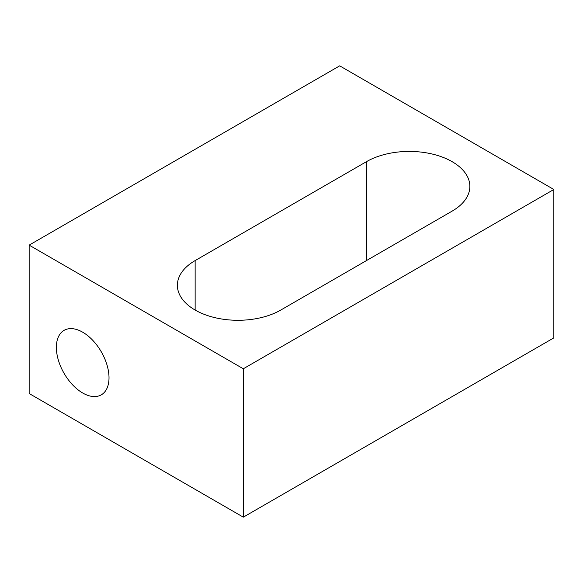 <?xml version="1.0" encoding="UTF-8"?>
<svg xmlns="http://www.w3.org/2000/svg" width="583" height="583" viewBox="0 0 583 583"><rect width="100%" height="100%" fill="white"/><g stroke="black" fill="none" stroke-linecap="round" stroke-linejoin="round"><path stroke-width="0.87" d="M109.014 377.799A37.232 21.498 60 0 1 101.304 394.837A37.232 21.498 60 0 1 64.079 373.346A37.232 21.498 60 0 1 64.079 330.357A37.232 21.498 60 0 1 92.763 340.326A37.232 21.498 60 0 1 109.014 377.799M280.795 310.047A60.574 34.973 180 0 1 214.777 317.626A60.574 34.973 180 0 1 177.385 285.32A60.574 34.973 180 0 1 195.13 260.586L366.459 161.673A60.574 34.973 180 0 1 432.469 154.087A60.574 34.973 180 0 1 469.862 186.4A60.574 34.973 180 0 1 452.124 211.126L280.795 310.047M339.685 65.843L553.85 189.49L243.315 368.777L29.15 245.13L339.685 65.843M29.15 245.13L29.15 393.51L243.315 517.157L553.85 337.87L553.85 189.49M243.315 517.157L243.315 368.777M195.13 310.047L195.13 260.586M366.459 260.586L366.459 161.673"/></g></svg>
